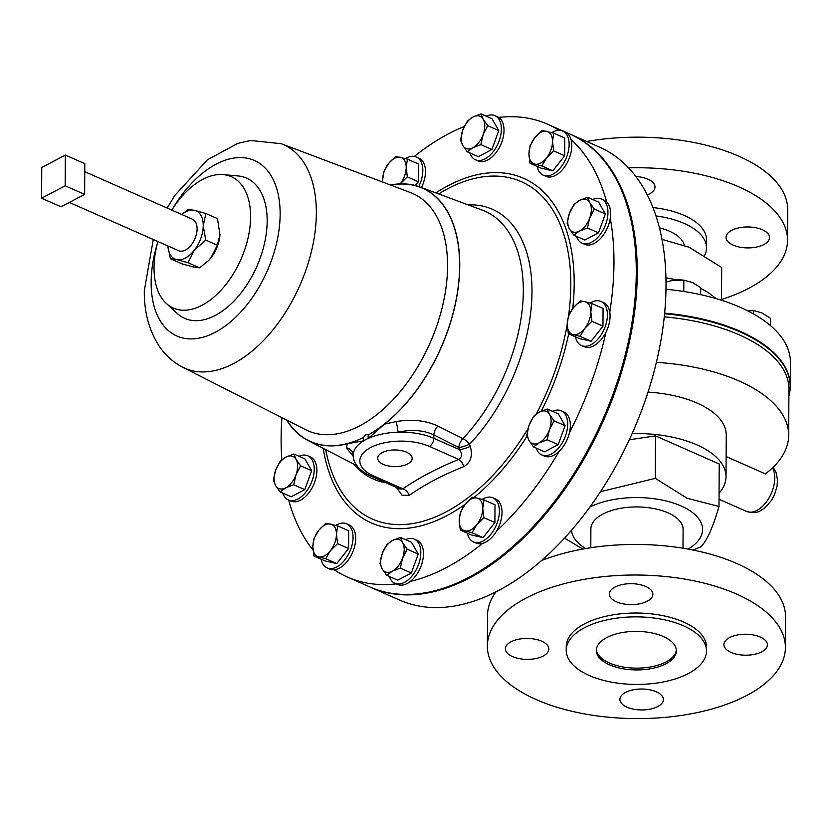 <?xml version="1.0" encoding="UTF-8"?>
<svg xmlns="http://www.w3.org/2000/svg" width="832" height="832" viewBox="0 0 832 832"><rect width="100%" height="100%" fill="white"/><g stroke="black" fill="none" stroke-linecap="round" stroke-linejoin="round"><path stroke-width="1.25" d="M383.354 464.381A17.243 8.31 -179.7 0 0 402.033 465.878A17.243 8.31 -179.7 0 0 412.183 458.234A17.243 8.31 -179.7 0 0 406.536 452.171A17.243 8.31 -179.7 0 0 388.118 450.622A17.243 8.31 -179.7 0 0 377.707 458.047A17.243 8.31 -179.7 0 0 383.354 464.381M645.736 586.456A21.736 10.473 -179.7 0 0 622.346 584.532A21.736 10.473 -179.7 0 0 609.378 594.038A21.736 10.473 -179.7 0 0 616.502 601.838A21.736 10.473 -179.7 0 0 639.902 603.762A21.736 10.473 -179.7 0 0 652.86 594.266A21.736 10.473 -179.7 0 0 645.736 586.456M541.726 641.212A21.736 10.473 -179.7 0 0 518.336 639.288A21.736 10.473 -179.7 0 0 505.367 648.794A21.736 10.473 -179.7 0 0 512.491 656.604A21.736 10.473 -179.7 0 0 535.881 658.528A21.736 10.473 -179.7 0 0 548.85 649.022A21.736 10.473 -179.7 0 0 541.726 641.212M656.25 691.777A21.736 10.473 -179.7 0 0 632.861 689.863A21.736 10.473 -179.7 0 0 619.902 699.358A21.736 10.473 -179.7 0 0 627.026 707.169A21.736 10.473 -179.7 0 0 650.416 709.093A21.736 10.473 -179.7 0 0 663.374 699.587A21.736 10.473 -179.7 0 0 656.25 691.777M760.271 637.021A21.736 10.473 -179.7 0 0 736.882 635.097A21.736 10.473 -179.7 0 0 723.913 644.602A21.736 10.473 -179.7 0 0 731.037 652.413A21.736 10.473 -179.7 0 0 754.426 654.337A21.736 10.473 -179.7 0 0 767.395 644.831A21.736 10.473 -179.7 0 0 760.271 637.021M676.333 649.969A40.009 19.271 0.3 0 1 651.664 666.734A40.009 19.271 0.3 0 1 609.471 663.021A40.009 19.271 0.3 0 1 596.398 649.553M663.26 636.49A40.009 19.271 -179.7 0 0 620.214 632.954A40.009 19.271 -179.7 0 0 596.357 650.447A40.009 19.271 -179.7 0 0 609.461 664.81A40.009 19.271 -179.7 0 0 652.506 668.356A40.009 19.271 -179.7 0 0 676.364 650.863A40.009 19.271 -179.7 0 0 663.26 636.49M647.327 194.906A21.736 10.473 -179.7 0 0 649.345 193.981A21.736 10.473 -179.7 0 0 654.992 186.992A21.736 10.473 -179.7 0 0 635.877 176.488M763.88 244.546A21.736 10.473 -179.7 0 0 769.527 237.557A21.736 10.473 -179.7 0 0 755.643 227.708A21.736 10.473 -179.7 0 0 731.692 230.339A21.736 10.473 -179.7 0 0 726.045 237.328A21.736 10.473 -179.7 0 0 739.929 247.177A21.736 10.473 -179.7 0 0 763.88 244.546M785.398 647.587A149.022 71.791 -179.7 0 0 736.57 594.069A149.022 71.791 -179.7 0 0 576.233 580.882A149.022 71.791 -179.7 0 0 487.365 646.027A149.022 71.791 -179.7 0 0 536.193 699.556A149.022 71.791 -179.7 0 0 696.53 712.733A149.022 71.791 -179.7 0 0 785.398 647.587L785.564 617.022A149.022 71.791 -179.7 0 0 736.726 563.493A149.022 71.791 -179.7 0 0 541.507 560.56M706.482 651.019L706.503 647.182A70.127 33.779 -179.7 0 0 683.53 621.993A70.127 33.779 -179.7 0 0 608.078 615.784A70.127 33.779 -179.7 0 0 566.259 646.443L566.238 650.281A70.127 33.779 -179.7 0 0 589.212 675.47A70.127 33.779 -179.7 0 0 664.664 681.678A70.127 33.779 -179.7 0 0 706.482 651.019A70.127 33.779 -179.7 0 0 683.509 625.83A70.127 33.779 -179.7 0 0 608.057 619.632A70.127 33.779 -179.7 0 0 566.238 650.281M683.01 548.215L683.103 529.391A46.114 22.214 -179.7 0 0 641.857 507.083A46.114 22.214 -179.7 0 0 590.886 528.913L590.793 547.726M628.586 167.866A149.022 71.791 0.3 0 1 787.53 240.323A149.022 71.791 0.3 0 1 748.831 288.246A149.022 71.791 0.3 0 1 721.521 299.499M659.454 227.833A46.114 22.214 0.3 0 1 669.469 231.213A46.114 22.214 0.3 0 1 684.299 245.274M721.521 300.279L721.687 267.478L689.177 247.26L663.603 239.824M665.954 277.826A87.662 42.234 0.3 0 1 676.478 279.937M788.892 396.23A152.464 73.455 -179.7 0 0 789.516 393.588A152.464 73.455 -179.7 0 0 739.856 331.833A152.464 73.455 -179.7 0 0 664.591 313.768M665.995 289.276A152.526 73.476 0.3 0 1 740.022 307.226A152.526 73.476 0.3 0 1 790.4 362.18L790.275 386.152A152.526 73.476 0.3 0 1 790.067 389.844M576.482 236.35A24.107 14.165 -66.2 0 0 582.015 243.152A24.107 14.165 -66.2 0 0 591.646 242.226A24.107 14.165 -66.2 0 0 607.11 219.617A24.107 14.165 -66.2 0 0 601.494 199.046A24.107 14.165 -66.2 0 0 592.738 199.545M582.015 243.152L584.667 244.327A24.107 14.165 -66.2 0 0 594.287 243.391A24.107 14.165 -66.2 0 0 610.262 218.119A24.107 14.165 -66.2 0 0 606.611 201.885A247.551 145.434 -66.2 0 0 570.991 139.474A24.107 14.165 -66.2 0 0 565.323 132.215L562.671 131.05A24.107 14.165 -66.2 0 0 551.897 132.642M418.735 186.566A24.107 14.165 -66.2 0 0 422.822 170.55A24.107 14.165 -66.2 0 0 416.354 157.03A24.107 14.165 -66.2 0 0 405.579 158.61M421.47 187.564A24.107 14.165 -66.2 0 0 425.474 171.714A24.107 14.165 -66.2 0 0 418.995 158.194L416.354 157.03M282.766 493.095A24.107 14.165 -66.2 0 0 288.298 499.897A24.107 14.165 -66.2 0 0 297.929 498.971A24.107 14.165 -66.2 0 0 313.394 476.362A24.107 14.165 -66.2 0 0 307.767 455.79A24.107 14.165 -66.2 0 0 299.021 456.29M288.298 499.897L290.95 501.072A24.107 14.165 -66.2 0 0 300.57 500.136A24.107 14.165 -66.2 0 0 316.035 477.537A24.107 14.165 -66.2 0 0 310.419 456.966L307.767 455.79M467.407 533.208A24.107 14.165 -66.2 0 0 473.439 541.923A24.107 14.165 -66.2 0 0 490.36 534.893A24.107 14.165 -66.2 0 0 499.377 511.337A24.107 14.165 -66.2 0 0 492.908 497.817A24.107 14.165 -66.2 0 0 482.134 499.408M389.345 576.472A24.107 14.165 -66.2 0 0 394.878 583.284L397.53 584.449A24.107 14.165 -66.2 0 0 410.384 581.402A247.551 145.434 -66.2 0 0 446.41 567.57A247.551 145.434 -66.2 0 0 482.487 543.442A24.107 14.165 -66.2 0 0 496.475 531.211A24.107 14.165 -66.2 0 0 502.029 512.502A24.107 14.165 -66.2 0 0 495.56 498.982L492.908 497.817M469.903 152.963A24.107 14.165 -66.2 0 0 475.436 159.775A24.107 14.165 -66.2 0 0 499.148 140.899A24.107 14.165 -66.2 0 0 494.915 115.669A24.107 14.165 -66.2 0 0 486.158 116.168M475.436 159.775L478.088 160.94A24.107 14.165 -66.2 0 0 501.8 142.064A24.107 14.165 -66.2 0 0 498.638 117.416A24.107 14.165 -66.2 0 0 497.557 116.834L494.915 115.669M394.878 583.284A24.107 14.165 -66.2 0 0 418.59 564.398A24.107 14.165 -66.2 0 0 414.346 539.178A24.107 14.165 -66.2 0 0 405.6 539.677M410.384 581.402A24.107 14.165 -66.2 0 0 421.242 565.573A24.107 14.165 -66.2 0 0 416.998 540.342L414.346 539.178M575.453 336.835A24.107 14.165 -66.2 0 0 581.485 345.55A24.107 14.165 -66.2 0 0 583.014 346.06A24.107 14.165 -66.2 0 0 604.708 327.954A24.107 14.165 -66.2 0 0 600.954 301.444A24.107 14.165 -66.2 0 0 599.414 300.934A24.107 14.165 -66.2 0 0 590.179 303.035M581.485 345.55L584.126 346.715A24.107 14.165 -66.2 0 0 585.666 347.225A24.107 14.165 -66.2 0 0 605.935 332.27A24.107 14.165 -66.2 0 0 609.773 312.094A247.551 145.434 -66.2 0 0 610.262 218.119M537.181 166.442A24.107 14.165 -66.2 0 0 543.202 175.157A24.107 14.165 -66.2 0 0 560.945 167.128A24.107 14.165 -66.2 0 0 562.671 131.05M543.202 175.157L545.844 176.322A24.107 14.165 -66.2 0 0 563.597 168.303A24.107 14.165 -66.2 0 0 570.991 139.474M321.09 559.187A24.107 14.165 -66.2 0 0 327.111 567.902A24.107 14.165 -66.2 0 0 344.854 559.874A24.107 14.165 -66.2 0 0 346.59 523.796A24.107 14.165 -66.2 0 0 335.806 525.377M327.111 567.902L329.763 569.067A24.107 14.165 -66.2 0 0 334.246 569.754A24.107 14.165 -66.2 0 0 347.506 561.038A24.107 14.165 -66.2 0 0 349.232 524.961L346.59 523.796M536.203 448.094A24.107 14.165 -66.2 0 0 537.378 450.809A24.107 14.165 -66.2 0 0 541.736 454.906A24.107 14.165 -66.2 0 0 562.182 442.936A24.107 14.165 -66.2 0 0 565.562 414.908A24.107 14.165 -66.2 0 0 561.215 410.8A24.107 14.165 -66.2 0 0 552.458 411.299M496.475 531.211A247.551 145.434 -66.2 0 0 559.166 451.35A24.107 14.165 -66.2 0 0 569.452 432.64A24.107 14.165 -66.2 0 0 568.214 416.073A24.107 14.165 -66.2 0 0 563.857 411.975L561.215 410.8M84.76 171.683L192.494 219.242A17.181 10.098 113.8 0 1 196.498 233.906A17.181 10.098 113.8 0 1 185.474 250.016A17.181 10.098 113.8 0 1 178.61 250.682L69.358 202.446M334.246 569.754A247.551 145.434 -66.2 0 0 347.547 577.096L369.876 586.955A247.551 145.434 -66.2 0 0 468.728 577.429A247.551 145.434 -66.2 0 0 627.546 345.301A247.551 145.434 -66.2 0 0 569.858 134.046L547.529 124.186A247.551 145.434 -66.2 0 0 498.638 117.416M464.329 126.433A247.551 145.434 -66.2 0 0 448.677 133.713A247.551 145.434 -66.2 0 0 414.357 156.426M558.99 130.322A247.551 145.434 -66.2 0 0 547.529 124.186M569.452 432.64A247.551 145.434 -66.2 0 0 605.935 332.27M286.645 420.046A138.632 81.442 -66.2 0 0 307.934 440.45A138.632 81.442 -66.2 0 0 347.329 443.706L363.626 440.846L363.636 437.372C365.05 434.803 366.558 434.002 368.17 434.98L368.15 438.464L384.509 424.133A138.632 81.442 -66.2 0 0 459.742 265.814A138.632 81.442 -66.2 0 0 419.858 186.971A138.632 81.442 -66.2 0 0 390.437 184.985M353.34 456.539L346.466 447.814L347.329 443.706M463.871 466.627A8.767 4.992 -112.1 0 0 458.796 459.41L429.395 446.42A41.59 20.03 -179.7 0 0 370.646 447.554A41.59 20.03 -179.7 0 0 373.474 475.862A6.594 3.869 -66.2 0 1 370.843 476.112L400.13 489.05L402.886 488.842C418.818 477.838 437.455 468.021 458.796 459.41C462.145 457.07 462.405 453.825 459.566 449.665L458.838 447.502A8.767 1.622 161.5 0 0 469.529 444.246L470.267 446.399C472.919 455.666 470.787 462.405 463.871 466.627C442.946 474.874 424.767 484.442 409.323 495.342L402.095 495.238L396.302 487.354M157.903 241.54A71.822 42.193 -66.2 0 0 154.034 267.79A71.822 42.193 -66.2 0 0 166.358 303.493A71.822 42.193 -66.2 0 0 219.409 291.907A71.822 42.193 -66.2 0 0 250.598 216.954A71.822 42.193 -66.2 0 0 223.267 174.606A71.822 42.193 -66.2 0 0 171.787 210.101M166.358 303.493L177.268 313.487A76.638 45.022 -66.2 0 0 233.886 301.122A76.638 45.022 -66.2 0 0 267.166 221.125A76.638 45.022 -66.2 0 0 237.994 175.947L223.267 174.606M585.614 548.569A65.572 31.585 0.3 0 1 571.49 530.265M589.94 506.958A65.572 31.585 0.3 0 1 681.075 505.939A65.572 31.585 0.3 0 1 688.178 549.099M600.465 491.712L655.294 478.358L687.118 498.254L718.994 506.48C712.878 527.592 706.794 541.07 700.742 546.915L692.921 550.014M582.785 549.068L564.502 538.096M570.346 134.264A247.551 145.434 113.8 0 1 570.835 134.482A247.551 145.434 113.8 0 1 628.534 345.738A247.551 145.434 113.8 0 1 469.716 577.866A247.551 145.434 113.8 0 1 370.864 587.392A247.551 145.434 113.8 0 1 370.365 587.174M570.835 134.482L599.602 147.181A247.551 145.434 113.8 0 1 657.29 358.436A247.551 145.434 113.8 0 1 498.472 590.564A247.551 145.434 113.8 0 1 399.62 600.09L370.864 587.392M719.056 493.23A88.743 42.754 -179.7 0 0 726.014 476.767A88.743 42.754 -179.7 0 0 696.935 444.891A88.743 42.754 -179.7 0 0 632.112 433.597M726.014 476.767L726.242 434.98A88.743 42.754 -179.7 0 0 697.154 403.104A88.743 42.754 -179.7 0 0 648.014 392.101M664.279 316.826A151.195 72.842 0.3 0 1 739.378 334.911A151.195 72.842 0.3 0 1 788.923 389.22L788.684 435.302A151.195 72.842 -179.7 0 0 739.138 381.004A151.195 72.842 -179.7 0 0 656.386 362.326M726.128 456.539L765.388 473.876A151.195 72.842 -179.7 0 0 788.684 435.302M281.944 417.654A247.551 145.434 -66.2 0 0 281.861 459.774M288.642 500.053A247.551 145.434 -66.2 0 0 313.019 550.025M347.547 577.096A247.551 145.434 -66.2 0 0 396.271 583.898M473.439 541.923L476.081 543.088A24.107 14.165 -66.2 0 0 482.487 543.442M541.736 454.906L544.388 456.071A24.107 14.165 -66.2 0 0 559.166 451.35M609.773 312.094A24.107 14.165 -66.2 0 0 603.606 302.619L600.954 301.444M606.611 201.885A24.107 14.165 -66.2 0 0 604.136 200.221L601.494 199.046M629.283 439.806L655.522 435.864L719.212 463.986L718.994 506.48M655.522 435.864L655.294 478.358M181.73 214.5L188.292 209.498L194.501 210.35L205.899 213.502L217.474 218.608L219.95 234.624A26.302 15.454 113.8 0 1 219.95 234.655A26.302 15.454 113.8 0 1 211.058 257.67A26.302 15.454 113.8 0 1 208.499 260.593A26.302 15.454 113.8 0 1 208.374 260.718L199.586 267.831L188.011 262.725L176.613 259.574A26.302 15.454 -66.2 0 0 194.282 250.266A26.302 15.454 -66.2 0 0 203.237 225.659A26.302 15.454 -66.2 0 0 194.501 210.35A26.302 15.454 -66.2 0 0 181.792 214.521M419.858 186.971L482.279 210.132A142.657 83.814 -66.2 0 1 523.318 291.262A142.657 83.814 -66.2 0 1 462.873 438.599A8.767 4.919 116.8 0 0 458.838 447.502L433.867 434.907C423.519 430.144 411.622 429.239 398.164 432.193L396.344 421.554C412.079 418.974 425.922 420.472 437.882 426.036L462.873 438.599A8.767 3.692 -136.5 0 1 469.529 444.246A147.43 86.611 -66.2 0 0 531.991 291.99A147.43 86.611 -66.2 0 0 468.135 204.89M384.509 424.133L396.344 421.554M353.309 455.811A48.173 23.213 0.3 0 1 353.288 455.364A48.173 23.213 0.3 0 1 353.288 455.114A48.173 23.213 0.3 0 1 363.626 440.846A48.173 23.213 0.3 0 1 368.15 438.464A48.173 23.213 0.3 0 1 398.164 432.193A48.173 23.213 0.3 0 1 433.857 438.308L459.566 449.665A8.767 1.612 161.5 0 0 470.267 446.399M353.288 455.281A8.767 8.258 -4.8 0 0 353.278 455.156L353.278 455.156A8.767 8.258 -4.8 0 0 346.466 447.814M373.474 475.862L402.886 488.842A8.767 6.313 -124.5 0 1 409.323 495.342M170.394 258.721L167.908 245.95A26.302 15.454 -66.2 0 0 176.613 259.574L170.394 258.721L181.979 263.838L193.378 266.978L199.586 267.831M219.95 234.655L217.339 245.222L205.754 240.105L194.282 250.266L188.011 262.725M217.339 245.222L211.058 257.67L208.499 260.593M205.899 213.502L203.237 225.659L205.754 240.105M41.6 198.214L65.177 185.796L65.333 155.074L41.756 167.482L41.6 198.214L61.069 206.804L84.635 194.397L65.177 185.796M84.635 194.397L84.802 163.675L65.333 155.074M547.321 409.032L539.354 412.1A17.534 10.296 -66.2 0 1 549.526 414.409A17.534 10.296 113.8 0 1 549.442 429.78L554.039 420.815L549.526 414.409L547.321 409.032L558.355 413.91L565.084 425.693L558.199 444.631L544.586 451.797L533.551 446.93L539.198 442.832A17.534 10.296 113.8 0 1 529.027 440.523A17.534 10.296 113.8 0 1 529.11 425.162A17.534 10.296 113.8 0 1 539.354 412.1L533.707 416.198L529.11 425.162L526.822 435.146L529.027 440.523L533.551 446.93M549.442 429.78A17.534 10.296 113.8 0 1 539.198 442.832L547.154 439.764L549.442 429.78M558.199 444.631L547.154 439.764M565.084 425.693L554.039 420.815M337.646 525.897L348.681 530.774L348.587 548.506L336.752 563.586L325.021 560.924L313.976 556.046L318.687 556.868A17.534 10.296 113.8 0 1 312.863 546.666A17.534 10.296 113.8 0 1 318.822 530.254A17.534 10.296 113.8 0 1 330.616 524.056A17.534 10.296 113.8 0 1 336.44 534.258L337.646 525.897L325.905 523.234L318.822 530.254L314.07 538.304L312.863 546.666L313.976 556.046M330.47 550.659A17.534 10.296 113.8 0 1 318.687 556.868L325.718 558.709L330.47 550.659A17.534 10.296 -66.2 0 0 336.44 534.258L337.553 543.639L330.47 550.659M336.752 563.586L325.718 558.709M348.587 548.506L337.553 543.639M553.727 133.151L541.986 130.489L534.914 137.509A17.534 10.296 113.8 0 1 546.697 131.31A17.534 10.296 113.8 0 1 552.521 141.513L553.727 133.151L564.772 138.029L564.678 155.771L552.843 170.841L541.102 168.178L530.067 163.301L534.778 164.122A17.534 10.296 113.8 0 1 528.954 153.92L530.067 163.301M546.562 157.914A17.534 10.296 113.8 0 1 534.778 164.122L541.809 165.963L546.562 157.914L553.634 150.894L552.521 141.513A17.534 10.296 113.8 0 1 546.562 157.914M534.914 137.509A17.534 10.296 -66.2 0 0 528.954 153.92L530.161 145.558L534.914 137.509M552.843 170.841L541.809 165.963M564.678 155.771L553.634 150.894M592.01 303.545L584.979 301.704A17.534 10.296 113.8 0 1 590.803 311.906L592.01 303.545L603.054 308.422L602.961 326.165L591.126 341.234L579.384 338.572L568.339 333.694L573.05 334.516A17.534 10.296 113.8 0 1 567.226 324.314A17.534 10.296 113.8 0 1 573.196 307.913L568.433 315.962L567.226 324.314L568.339 333.694M584.844 328.318A17.534 10.296 113.8 0 1 573.05 334.516L580.081 336.367L584.844 328.318L591.916 321.287L590.803 311.906A17.534 10.296 113.8 0 1 584.844 328.318M584.979 301.704A17.534 10.296 -66.2 0 0 573.196 307.913L580.268 300.882L584.979 301.704M591.126 341.234L580.081 336.367M602.961 326.165L591.916 321.287M400.462 537.41L411.497 542.277L418.226 554.06L411.341 573.009L397.727 580.174L386.693 575.297L392.33 571.199A17.534 10.296 113.8 0 1 382.169 568.89A17.534 10.296 113.8 0 1 382.252 553.53A17.534 10.296 113.8 0 1 392.496 540.478A17.534 10.296 113.8 0 1 402.667 542.786L400.462 537.41L392.496 540.478L386.849 544.575L382.252 553.53L379.964 563.514L382.169 568.89L386.693 575.297M402.584 558.147A17.534 10.296 113.8 0 1 392.33 571.199L400.296 568.131L402.584 558.147A17.534 10.296 -66.2 0 0 402.667 542.786L407.181 549.182L402.584 558.147M411.341 573.009L400.296 568.131M418.226 554.06L407.181 549.182M481.021 113.901L473.054 116.969L467.407 121.066L462.81 130.031A17.534 10.296 113.8 0 1 473.054 116.969A17.534 10.296 113.8 0 1 483.226 119.278L481.021 113.901L492.055 118.778L498.784 130.551L491.899 149.5L478.286 156.666L467.251 151.788L472.888 147.701A17.534 10.296 113.8 0 1 462.727 145.392L467.251 151.788M483.142 134.638A17.534 10.296 113.8 0 1 472.888 147.701L480.854 144.622L483.142 134.638L487.739 125.684L483.226 119.278A17.534 10.296 113.8 0 1 483.142 134.638M462.81 130.031A17.534 10.296 -66.2 0 0 462.727 145.392L460.522 140.015L462.81 130.031M491.899 149.5L480.854 144.622M498.784 130.551L487.739 125.684M483.964 499.918L476.934 498.077A17.534 10.296 -66.2 0 1 482.758 508.279A17.534 10.296 113.8 0 1 476.798 524.68L483.87 517.66L482.758 508.279L483.964 499.918L495.009 504.795L494.915 522.538L483.08 537.607L471.338 534.945L460.304 530.067L465.005 530.889A17.534 10.296 113.8 0 1 459.191 520.686A17.534 10.296 113.8 0 1 465.15 504.275A17.534 10.296 113.8 0 1 476.934 498.077L472.222 497.255L465.15 504.275L460.387 512.325L459.191 520.686L460.304 530.067M476.798 524.68A17.534 10.296 113.8 0 1 465.005 530.889L472.035 532.73L476.798 524.68M483.08 537.607L472.035 532.73M494.915 522.538L483.87 517.66M293.883 454.022L304.918 458.9L311.646 470.683L304.762 489.632L291.148 496.787L280.114 491.92L285.75 487.822A17.534 10.296 113.8 0 1 275.59 485.514A17.534 10.296 113.8 0 1 275.673 470.153A17.534 10.296 113.8 0 1 285.917 457.101A17.534 10.296 113.8 0 1 296.078 459.41A17.534 10.296 113.8 0 1 296.005 474.77L300.602 465.806L296.078 459.41L293.883 454.022L285.917 457.101L280.27 461.188L275.673 470.153L273.385 480.137L275.59 485.514L280.114 491.92M285.75 487.822A17.534 10.296 -66.2 0 0 296.005 474.77L293.717 484.754L285.75 487.822M304.762 489.632L293.717 484.754M311.646 470.683L300.602 465.806M407.41 159.13L395.668 156.468L388.596 163.488L383.833 171.538L382.626 179.899A17.534 10.296 113.8 0 1 388.596 163.488A17.534 10.296 113.8 0 1 400.379 157.29A17.534 10.296 113.8 0 1 406.203 167.492L407.41 159.13L418.444 164.008L418.35 181.74L415.366 185.546M406.203 167.492A17.534 10.296 113.8 0 1 400.244 183.882L407.316 176.873L406.203 167.492M382.689 182.062L382.626 179.899A17.534 10.296 -66.2 0 0 382.741 182.083M418.35 181.74L407.316 176.873M587.6 197.278L579.634 200.356A17.534 10.296 113.8 0 1 589.805 202.654L587.6 197.278L598.634 202.155L605.363 213.938L598.478 232.877L584.865 240.042L573.83 235.175L579.478 231.078A17.534 10.296 113.8 0 1 569.306 228.769A17.534 10.296 113.8 0 1 569.39 213.408L567.102 223.392L569.306 228.769L573.83 235.175M589.722 218.026A17.534 10.296 113.8 0 1 579.478 231.078L587.434 228.01L589.722 218.026L594.318 209.061L589.805 202.654A17.534 10.296 113.8 0 1 589.722 218.026M579.634 200.356A17.534 10.296 -66.2 0 0 569.39 213.408L573.986 204.443L579.634 200.356M598.478 232.877L587.434 228.01M605.363 213.938L594.318 209.061M700.679 288.434A87.662 42.234 0.3 0 1 715.832 298.542M656.001 215.935A68.026 32.77 0.3 0 1 706.493 247.884A68.026 32.77 0.3 0 1 704.61 255.455M586.685 141.471A149.022 71.791 0.3 0 1 787.696 209.747L787.53 240.323M652.995 207.574A68.026 32.77 0.3 0 1 706.534 239.897L706.493 247.884M753.574 313.966L753.584 310.804L755.425 311.033L762.018 312.978L770.432 318.24L770.39 325.541M747.022 310.502L753.584 310.804M755.425 311.033L754.832 310.939A19.708 9.495 -179.7 0 0 747.001 310.492M666.026 282.017L673.046 280.29A19.708 9.495 -179.7 0 0 673.005 280.301L683.831 280.218L692.266 282.391L700.679 287.654L700.638 294.663M683.779 291.491L683.831 280.218M685.672 280.446L685.079 280.353A19.708 9.495 -179.7 0 0 673.046 280.29L673.046 280.29M495.966 591.854A149.022 71.791 -179.7 0 0 487.521 615.462L487.365 646.027M664.654 313.134A152.526 73.476 0.3 0 1 739.898 331.198A152.526 73.476 0.3 0 1 790.275 386.152L789.516 393.588M353.704 464.058A147.43 86.611 -66.2 0 0 385.882 482.758M325.728 449.634A184.402 108.337 -66.2 0 0 528.029 428.626M536.286 414.014A184.402 108.337 -66.2 0 0 567.226 324.293M568.568 315.671A184.402 108.337 -66.2 0 0 570.804 285.064A184.402 108.337 -66.2 0 0 438.63 193.939M572.738 308.506A188.386 110.677 -66.2 0 0 574.184 283.972A188.386 110.677 -66.2 0 0 435.926 192.93M153.275 239.491L144.321 290.67C144.05 312.25 149.157 330.938 159.609 346.746C165.641 355.493 173.295 362.294 182.582 367.162A122.21 71.791 -66.2 0 0 182.749 367.245A122.21 71.791 -66.2 0 0 269.464 334.006A122.21 71.791 -66.2 0 0 316.347 213.19A122.21 71.791 -66.2 0 0 281.424 143.78A122.21 71.791 -66.2 0 0 281.247 143.707L250.682 140.483L237.858 143.374L207.438 159.775L174.886 195.374L167.149 208.062M157.383 243.485A95.94 56.368 -66.2 0 0 151.143 282.204A95.94 56.368 -66.2 0 0 215.207 332.322A95.94 56.368 -66.2 0 0 280.145 214.292A95.94 56.368 -66.2 0 0 242.31 157.643A95.94 56.368 -66.2 0 0 172.869 208.406M305.594 429.666A129.709 76.201 -66.2 0 0 305.77 429.759A129.709 76.201 -66.2 0 0 397.8 394.472A129.709 76.201 -66.2 0 0 447.564 266.24A129.709 76.201 -66.2 0 0 410.498 192.577A129.709 76.201 -66.2 0 0 410.311 192.504M368.17 434.98A138.466 81.349 -66.2 0 0 459.628 265.876A138.466 81.349 -66.2 0 0 390.707 185.089M773.074 467.293L776.027 472.295L777.525 479.929L777.015 486.533L774.426 494.946L771.545 500.292L765.346 507.437L760.937 510.442C757.442 512.866 752.617 513.178 746.481 511.378A26.302 15.454 -66.2 0 0 756.985 510.37A26.302 15.454 -66.2 0 0 772.522 467.823M323.17 448.313A188.386 110.677 -66.2 0 0 465.223 504.182M473.97 497.484A188.386 110.677 -66.2 0 0 527.093 436.145M541.268 411.185A188.386 110.677 -66.2 0 0 568.672 333.84M437.882 426.036A8.767 4.919 116.8 0 0 433.867 434.907L433.857 438.308A6.594 3.869 113.8 0 1 429.395 446.42M286.915 420.181A138.466 81.349 -66.2 0 0 363.636 437.372M307.934 440.45L356.876 465.691M182.749 367.245L305.77 429.759M719.025 499.262L746.481 511.378M281.424 143.78L410.498 192.577M370.843 476.112C355.898 469.154 352.737 459.784 353.288 455.114M353.288 455.364L353.236 454.802"/></g></svg>
